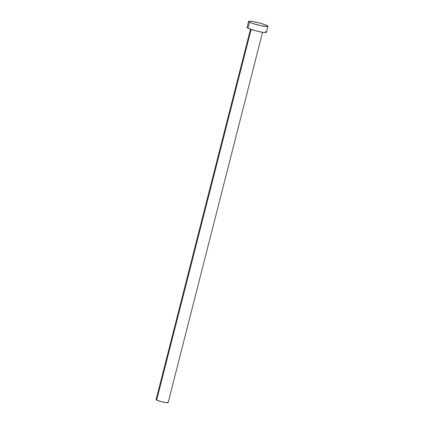 <?xml version="1.0" encoding="UTF-8"?>
<svg xmlns="http://www.w3.org/2000/svg" width="424" height="424" viewBox="0 0 424 424"><rect width="100%" height="100%" fill="white"/><g stroke="black" fill="none" stroke-linecap="round" stroke-linejoin="round"><path stroke-width="0.64" d="M250.494 29.203L156.085 399.583A6.222 0.716 14.3 0 0 156.663 400.065L251.135 29.426L156.663 400.065A6.222 0.716 14.3 0 0 163.351 402.153A6.222 0.716 14.3 0 0 168.143 402.657L262.551 32.277M249.551 22.202A9.953 1.145 -165.7 0 1 248.623 21.428A9.953 1.145 -165.7 0 1 256.292 22.234A9.953 1.145 -165.7 0 1 266.993 25.573A9.953 1.145 -165.7 0 1 267.915 26.346A9.953 1.145 -165.7 0 1 260.246 25.541A9.953 1.145 -165.7 0 1 249.551 22.202L248.024 28.185L249.551 22.202L248.634 21.523L249.185 21.205L252.519 21.491L259.684 23.076L264.746 24.64L267.904 26.251L266.548 26.574L260.617 25.62L253.308 23.654L249.551 22.202M248.623 21.428L247.097 27.417A9.953 1.145 14.3 0 0 248.024 28.185A9.953 1.145 14.3 0 0 258.719 31.524A9.953 1.145 14.3 0 0 266.389 32.335L267.915 26.346M265.466 31.561L266.102 31.938M266.378 32.24L265.021 32.563L262.493 32.266L255.328 30.687L248.994 28.631L247.383 27.809L247.197 27.3L247.658 27.194M167.565 402.175L167.962 402.413M168.137 402.599L166.584 402.742L161.231 401.629L156.663 400.065L156.09 399.641L156.435 399.445"/></g></svg>
